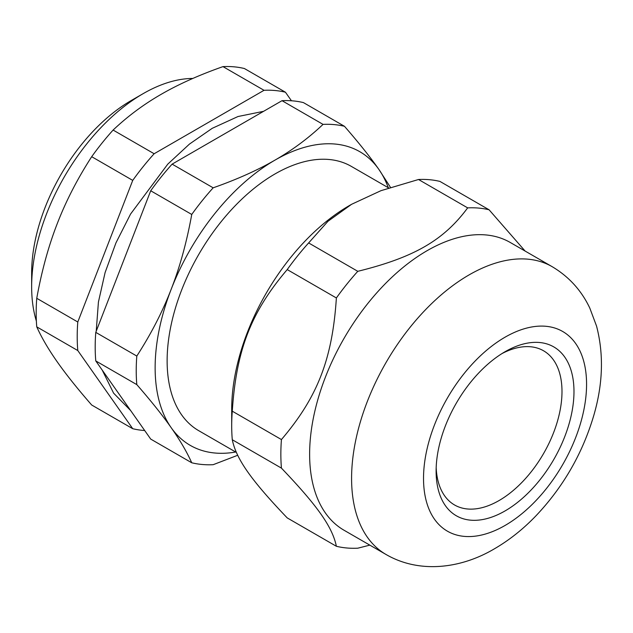 <?xml version="1.0" encoding="UTF-8"?>
<svg xmlns="http://www.w3.org/2000/svg" width="633" height="633" viewBox="0 0 633 633"><rect width="100%" height="100%" fill="white"/><g stroke="black" fill="none" stroke-linecap="round" stroke-linejoin="round"><path stroke-width="0.95" d="M436.177 467.558A89.016 51.392 120 0 0 500.03 499.983A89.016 51.392 120 0 0 561.985 392.666A89.016 51.392 120 0 0 501.977 353.586M388.67 187.946L351.323 166.384A152.593 88.098 120 0 0 233.735 207.26A152.593 88.098 120 0 0 167.128 360.826A152.593 88.098 120 0 0 198.73 430.685L236.323 452.389M388.274 187.716A169.549 97.893 120 0 0 378.851 169.367A169.549 97.893 120 0 0 275.023 160.094A169.549 97.893 120 0 0 171.195 289.257A169.549 97.893 120 0 0 171.195 427.694A169.549 97.893 120 0 0 235.682 452.017M390.482 187.344L378.851 169.367C370.17 156.992 358.705 142.631 344.463 126.291L303.429 102.601A186.506 107.681 120 0 0 282.009 100.687L323.044 124.384C308.493 138.144 292.486 150.053 275.023 160.094C257.631 170.174 237.011 179.416 213.163 187.819L172.129 164.129A186.506 107.681 120 0 0 150.709 190.77L191.744 214.46C186.79 241.885 179.946 266.817 171.195 289.257C162.515 311.737 151.05 334.002 136.807 356.062L95.773 332.372A186.506 107.681 120 0 0 95.773 360.929L136.807 384.619C151.05 400.958 162.515 415.319 171.195 427.694C179.946 440.109 186.79 451.804 191.744 462.778A186.506 107.681 120 0 0 213.163 464.693L237.676 455.285M191.744 462.778L150.709 439.088L95.773 360.929M95.773 332.372L150.709 190.77M172.129 164.129L282.009 100.687M344.463 126.291A186.506 107.681 120 0 0 323.044 124.384M213.163 187.819A186.506 107.681 120 0 0 191.744 214.46M136.807 356.062A186.506 107.681 120 0 0 136.807 384.619M143.145 93.652L131.158 100.568A140.724 81.246 120 0 0 31.65 272.926L31.65 286.765A157.68 91.041 -60 0 1 143.145 93.652A157.68 91.041 -60 0 1 192.804 78.452M36.374 321.105A157.68 91.041 -60 0 1 31.65 286.765M113.109 130.058C127.66 116.29 143.667 104.382 161.13 94.341C178.53 84.26 199.15 75.018 222.99 66.615A186.506 107.681 -60 0 1 244.409 68.53L285.443 92.22A186.506 107.681 -60 0 0 264.024 90.305L154.143 153.748L113.109 130.058A186.506 107.681 -60 0 0 91.698 156.699L132.732 180.389A186.506 107.681 -60 0 1 154.143 153.748M144.696 430.535A186.506 107.681 -60 0 1 132.732 428.707L91.698 405.017C77.448 388.678 65.982 374.317 57.302 361.941C48.559 349.519 41.707 337.824 36.754 326.857A186.506 107.681 -60 0 1 36.754 298.301C41.707 270.877 48.559 245.944 57.302 223.504C65.982 201.025 77.448 178.751 91.698 156.699M222.99 66.615L264.024 90.305M36.754 326.857L77.788 350.547A186.506 107.681 -60 0 1 77.788 321.991L36.754 298.301M132.732 180.389L77.788 321.991M77.788 350.547L132.732 428.707M291.457 100.774L285.443 92.22M436.113 471.134A97.49 56.29 120 0 0 505.047 510.934A97.49 56.29 120 0 0 573.981 391.534A97.49 56.29 120 0 0 505.047 351.734A97.49 56.29 120 0 0 436.113 471.134M552.158 266.675L510.198 242.447A166.155 95.931 120 0 0 382.158 286.963A166.155 95.931 120 0 0 309.624 454.178A166.155 95.931 120 0 0 344.036 530.24L386.003 554.468C419.481 573.902 461.085 568.624 494.508 548.756C509.367 540.107 523.198 529.109 536.001 515.768C563.172 487.038 582.4 453.719 593.675 415.818C602.956 384.231 603.914 354.314 596.539 326.058L589.79 308.057C581.418 290.412 568.877 276.621 552.158 266.675A166.155 95.931 120 0 0 424.118 311.191A166.155 95.931 120 0 0 351.584 478.406A166.155 95.931 120 0 0 386.003 554.468M525.113 251.056L489.087 209.792L439.935 181.418A186.506 107.681 120 0 0 418.516 179.503L467.668 207.877C443.598 240.366 414.061 257.417 357.787 271.32A186.506 107.681 120 0 0 336.376 297.961C332.38 359.022 317.616 397.089 281.432 439.563A186.506 107.681 120 0 0 280.854 454.178A186.506 107.681 120 0 0 281.432 468.119C317.616 505.989 332.38 526.996 336.376 546.279A186.506 107.681 120 0 0 357.787 548.194L369.83 545.132M489.087 209.792A186.506 107.681 120 0 0 467.668 207.877M357.787 271.32L308.635 242.937L327.997 221.257L351.584 204.301L380.955 190.683L418.516 179.503M336.376 546.279L287.216 517.905C251.04 480.036 236.267 459.02 232.279 439.737L281.432 468.119M281.432 439.563L232.279 411.181A186.506 107.681 120 0 0 231.702 425.795A186.506 107.681 120 0 0 232.279 439.737M231.702 425.795L231.702 409.187A166.155 95.931 120 0 1 349.187 205.685L351.584 204.301M232.279 411.181C236.267 350.12 251.04 312.061 287.216 269.587L336.376 297.961M308.635 242.937A186.506 107.681 120 0 0 287.216 269.587M505.047 525.469A115.293 66.568 120 0 0 575.65 343.505A115.293 66.568 120 0 0 434.444 425.028A115.293 66.568 120 0 0 505.047 525.469M96.224 331.201L98.424 302.036L105.094 272.57L115.95 242.89L130.556 214.057L167.785 164.129L189.441 144.095L212.245 128.309L238.016 116.519L263.589 111.321M130.683 410.595L113.6 393.148L102.253 370.155"/></g></svg>
